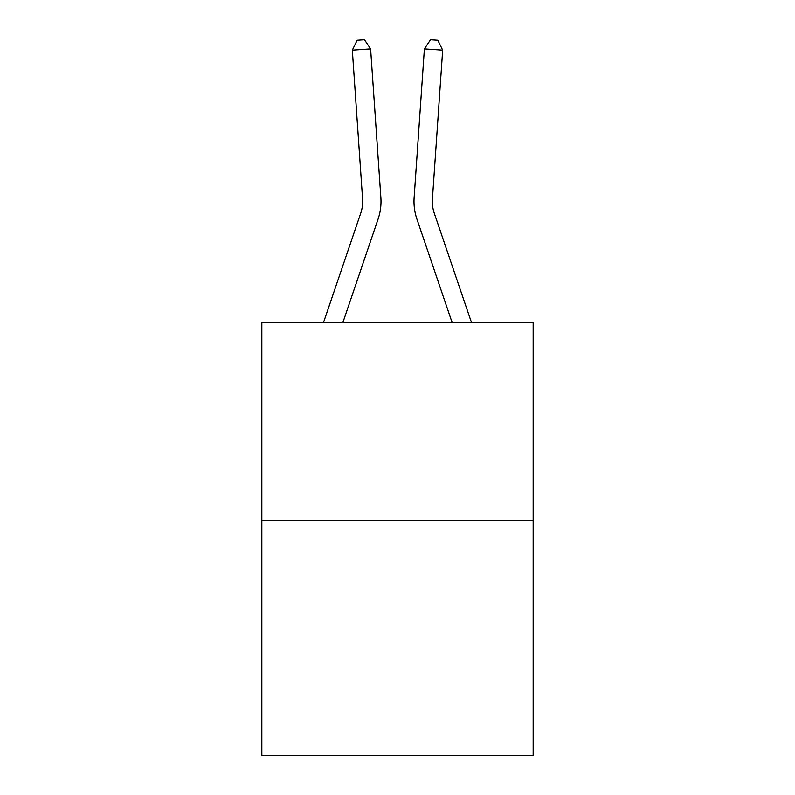 <?xml version="1.0" encoding="UTF-8"?>
<svg xmlns="http://www.w3.org/2000/svg" width="795" height="795" viewBox="0 0 795 795"><rect width="100%" height="100%" fill="white"/><g stroke="black" fill="none" stroke-linecap="round" stroke-linejoin="round"><path stroke-width="1.19" d="M533.167 520.586L533.167 322.581L261.833 322.581L261.833 755.25L533.167 755.25L533.167 520.586L261.833 520.586M323.486 322.581L360.711 213.259A36.669 36.669 0 0 0 362.58 198.919L352.324 50.145L370.609 48.883L380.875 197.657A55.004 55.004 0 0 1 378.062 219.162L342.854 322.581M471.515 322.581L434.289 213.259A36.669 36.669 0 0 1 432.42 198.919L442.676 50.145L424.391 48.883L414.125 197.657A55.004 55.004 0 0 0 416.938 219.162L452.146 322.581M360.711 213.259A36.669 36.669 0 0 0 362.58 198.919A36.669 36.669 0 0 1 360.711 213.259A36.669 36.669 0 0 0 362.58 198.919A36.669 36.669 0 0 1 360.711 213.259A36.669 36.669 0 0 0 362.58 198.919A36.669 36.669 0 0 1 360.711 213.259A36.669 36.669 0 0 0 362.58 198.919A36.669 36.669 0 0 1 360.711 213.259A36.669 36.669 0 0 0 362.58 198.919A36.669 36.669 0 0 1 360.711 213.259A36.669 36.669 0 0 0 362.58 198.919A36.669 36.669 0 0 1 360.711 213.259A36.669 36.669 0 0 0 362.58 198.919A36.669 36.669 0 0 1 360.711 213.259A36.669 36.669 0 0 0 362.58 198.919A36.669 36.669 0 0 1 360.711 213.259A36.669 36.669 0 0 0 362.58 198.919A36.669 36.669 0 0 1 360.711 213.259A36.669 36.669 0 0 0 362.58 198.919A36.669 36.669 0 0 1 360.711 213.259A36.669 36.669 0 0 0 362.58 198.919A36.669 36.669 0 0 1 360.711 213.259A36.669 36.669 0 0 0 362.58 198.919A36.669 36.669 0 0 1 360.711 213.259A36.669 36.669 0 0 0 362.58 198.919A36.669 36.669 0 0 1 360.711 213.259A36.669 36.669 0 0 0 362.58 198.919A36.669 36.669 0 0 1 360.711 213.259A36.669 36.669 0 0 0 362.58 198.919A36.669 36.669 0 0 1 360.711 213.259A36.669 36.669 0 0 0 362.58 198.919A36.669 36.669 0 0 1 360.711 213.259A36.669 36.669 0 0 0 362.58 198.919A36.669 36.669 0 0 1 360.711 213.259A36.669 36.669 0 0 0 362.58 198.919M424.391 48.883L414.125 197.657L424.391 48.883L414.125 197.657L424.391 48.883L414.125 197.657L424.391 48.883L414.125 197.657L424.391 48.883L414.125 197.657L424.391 48.883L414.125 197.657L424.391 48.883L414.125 197.657L424.391 48.883L414.125 197.657L424.391 48.883L414.125 197.657L424.391 48.883L414.125 197.657L424.391 48.883L414.125 197.657L424.391 48.883L414.125 197.657L424.391 48.883L414.125 197.657L424.391 48.883L414.125 197.657L424.391 48.883L414.125 197.657L424.391 48.883L414.125 197.657L424.391 48.883L414.125 197.657L424.391 48.883L414.125 197.657L424.391 48.883L430.532 39.75L437.846 40.257L442.676 50.145M434.289 213.259A36.669 36.669 0 0 1 432.42 198.919A36.669 36.669 0 0 0 434.289 213.259A36.669 36.669 0 0 1 432.42 198.919A36.669 36.669 0 0 0 434.289 213.259A36.669 36.669 0 0 1 432.42 198.919A36.669 36.669 0 0 0 434.289 213.259A36.669 36.669 0 0 1 432.42 198.919A36.669 36.669 0 0 0 434.289 213.259A36.669 36.669 0 0 1 432.42 198.919A36.669 36.669 0 0 0 434.289 213.259A36.669 36.669 0 0 1 432.42 198.919A36.669 36.669 0 0 0 434.289 213.259A36.669 36.669 0 0 1 432.42 198.919A36.669 36.669 0 0 0 434.289 213.259A36.669 36.669 0 0 1 432.42 198.919A36.669 36.669 0 0 0 434.289 213.259A36.669 36.669 0 0 1 432.42 198.919A36.669 36.669 0 0 0 434.289 213.259A36.669 36.669 0 0 1 432.42 198.919A36.669 36.669 0 0 0 434.289 213.259A36.669 36.669 0 0 1 432.42 198.919A36.669 36.669 0 0 0 434.289 213.259A36.669 36.669 0 0 1 432.42 198.919A36.669 36.669 0 0 0 434.289 213.259A36.669 36.669 0 0 1 432.42 198.919A36.669 36.669 0 0 0 434.289 213.259A36.669 36.669 0 0 1 432.42 198.919A36.669 36.669 0 0 0 434.289 213.259A36.669 36.669 0 0 1 432.42 198.919A36.669 36.669 0 0 0 434.289 213.259A36.669 36.669 0 0 1 432.42 198.919A36.669 36.669 0 0 0 434.289 213.259A36.669 36.669 0 0 1 432.42 198.919A36.669 36.669 0 0 0 434.289 213.259M352.324 50.145L357.154 40.257L364.468 39.75L370.609 48.883"/></g></svg>
